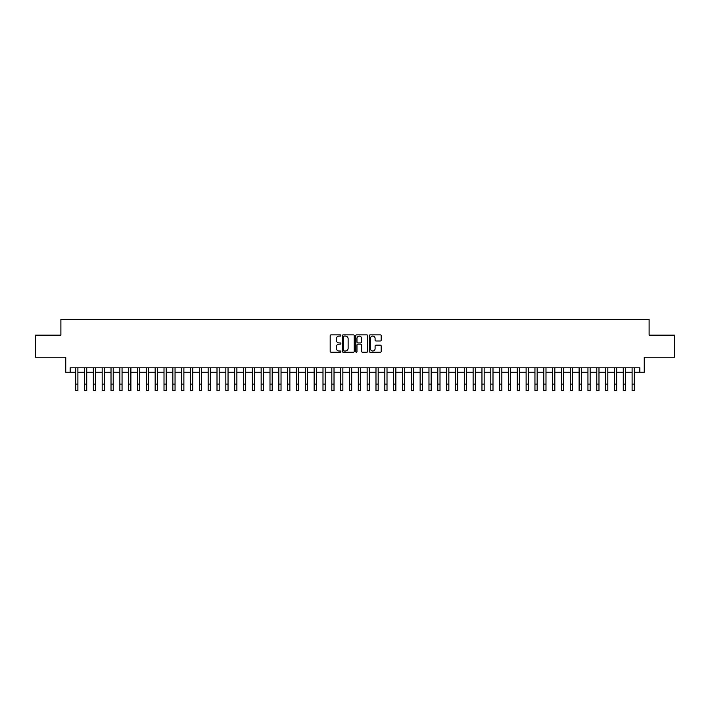 <?xml version="1.0" encoding="UTF-8"?>
<svg xmlns="http://www.w3.org/2000/svg" width="710" height="710" viewBox="0 0 710 710"><rect width="100%" height="100%" fill="white"/><g stroke="black" fill="none" stroke-linecap="round" stroke-linejoin="round"><path stroke-width="1.06" d="M340.871 335.475A0.604 0.604 0 0 0 340.259 334.871L331.055 334.871A0.87 0.87 0 0 0 330.185 335.741L330.185 351.344A0.87 0.87 0 0 0 331.055 352.213L340.259 352.213A0.604 0.604 0 0 0 340.871 351.601A0.604 0.604 0 0 0 340.259 350.997L339.069 350.997A2.778 2.778 0 0 1 336.3 348.219L336.3 346.924A2.778 2.778 0 0 1 339.069 344.146L340.259 344.146A0.604 0.604 0 0 0 340.871 343.542A0.604 0.604 0 0 0 340.259 342.93L339.069 342.93A2.778 2.778 0 0 1 336.3 340.161L336.3 338.856A2.778 2.778 0 0 1 339.069 336.087L340.259 336.087A0.604 0.604 0 0 0 340.871 335.475M380.338 340.986A0.87 0.87 0 0 0 381.199 340.117L381.199 335.741A0.87 0.87 0 0 0 380.338 334.871L370.105 334.871A0.87 0.87 0 0 0 369.236 335.741L369.236 351.344A0.87 0.87 0 0 0 370.105 352.213L380.338 352.213A0.87 0.87 0 0 0 381.199 351.344L381.199 346.054A0.87 0.87 0 0 0 380.338 345.184L375.954 345.184A0.87 0.87 0 0 0 375.093 346.054L375.093 348.681A2.316 2.316 0 0 1 372.768 350.997A2.316 2.316 0 0 1 370.451 348.681L370.451 338.404A2.316 2.316 0 0 1 372.768 336.087A2.316 2.316 0 0 1 375.093 338.404L375.093 340.117A0.87 0.87 0 0 0 375.954 340.986L380.338 340.986M70.166 372.244L70.166 367.824L639.834 367.824L639.834 372.244L644.254 372.244L644.254 357.228L674.5 357.228L674.5 335.147L649.109 335.147L649.109 319.252L60.891 319.252L60.891 335.147L35.5 335.147L35.5 357.228L65.746 357.228L65.746 372.244L75.686 372.244M354.246 335.741A0.87 0.87 0 0 0 353.376 334.871L343.143 334.871A0.87 0.87 0 0 0 342.282 335.741L342.282 351.344A0.87 0.87 0 0 0 343.143 352.213L353.376 352.213A0.87 0.87 0 0 0 354.246 351.344L354.246 335.741M356.624 334.871L366.857 334.871A0.87 0.87 0 0 1 367.718 335.741L367.718 351.344A0.87 0.87 0 0 1 366.857 352.213L362.482 352.213A0.87 0.87 0 0 1 361.612 351.344L361.612 345.016A0.87 0.87 0 0 0 360.742 344.146L357.84 344.146A0.87 0.87 0 0 0 356.97 345.016L356.97 351.601A0.604 0.604 0 0 1 356.367 352.213A0.604 0.604 0 0 1 355.754 351.601L355.754 335.741A0.87 0.87 0 0 1 356.624 334.871M77.896 372.244L84.517 372.244M86.727 372.244L93.347 372.244M95.557 372.244L102.178 372.244M104.388 372.244L111.017 372.244M113.218 372.244L119.848 372.244M122.058 372.244L128.679 372.244M130.888 372.244L137.509 372.244M139.719 372.244L146.34 372.244M148.55 372.244L155.171 372.244M157.38 372.244L164.01 372.244M166.211 372.244L172.841 372.244M175.05 372.244L181.671 372.244M183.881 372.244L190.502 372.244M192.712 372.244L199.332 372.244M201.542 372.244L208.163 372.244M210.373 372.244L217.003 372.244M219.204 372.244L225.833 372.244M228.043 372.244L234.664 372.244M236.874 372.244L243.494 372.244M245.704 372.244L252.325 372.244M254.535 372.244L261.156 372.244M263.366 372.244L269.995 372.244M272.196 372.244L278.826 372.244M281.036 372.244L287.656 372.244M289.866 372.244L296.487 372.244M298.697 372.244L305.318 372.244M307.528 372.244L314.148 372.244M316.358 372.244L322.988 372.244M325.189 372.244L331.818 372.244M334.019 372.244L340.649 372.244M342.859 372.244L349.48 372.244M351.69 372.244L358.31 372.244M360.52 372.244L367.141 372.244M369.351 372.244L375.98 372.244M378.181 372.244L384.811 372.244M387.012 372.244L393.642 372.244M395.852 372.244L402.472 372.244M404.682 372.244L411.303 372.244M413.513 372.244L420.134 372.244M422.343 372.244L428.964 372.244M431.174 372.244L437.804 372.244M440.005 372.244L446.634 372.244M448.844 372.244L455.465 372.244M457.675 372.244L464.296 372.244M466.505 372.244L473.126 372.244M475.336 372.244L481.957 372.244M484.167 372.244L490.796 372.244M492.997 372.244L499.627 372.244M501.837 372.244L508.458 372.244M510.667 372.244L517.288 372.244M519.498 372.244L526.119 372.244M528.329 372.244L534.949 372.244M537.159 372.244L543.789 372.244M545.99 372.244L552.62 372.244M554.829 372.244L561.45 372.244M563.66 372.244L570.281 372.244M572.491 372.244L579.111 372.244M581.321 372.244L587.942 372.244M590.152 372.244L596.782 372.244M598.983 372.244L605.612 372.244M607.822 372.244L614.443 372.244M616.653 372.244L623.273 372.244M625.483 372.244L632.104 372.244M634.314 372.244L639.834 372.244M344.101 336.087A0.604 0.604 0 0 0 343.489 336.691L343.489 350.385A0.604 0.604 0 0 0 344.101 350.997L345.353 350.997A2.778 2.778 0 0 0 348.131 348.219L348.131 338.856A2.778 2.778 0 0 0 345.353 336.087L344.101 336.087M361.612 338.448A2.316 2.316 0 0 0 359.295 336.132A2.316 2.316 0 0 0 356.97 338.448L356.97 342.069A0.87 0.87 0 0 0 357.84 342.93L360.742 342.93A0.87 0.87 0 0 0 361.612 342.069L361.612 338.448M75.686 384.128L77.896 384.128L77.896 390.748L75.686 390.748L75.686 367.824M77.896 384.128L77.896 367.824M84.517 384.128L86.727 384.128L86.727 390.748L84.517 390.748L84.517 367.824M86.727 384.128L86.727 367.824M93.347 384.128L95.557 384.128L95.557 390.748L93.347 390.748L93.347 367.824M95.557 384.128L95.557 367.824M102.178 384.128L104.388 384.128L104.388 390.748L102.178 390.748L102.178 367.824M104.388 384.128L104.388 367.824M111.017 384.128L113.218 384.128L113.218 390.748L111.017 390.748L111.017 367.824M113.218 384.128L113.218 367.824M119.848 384.128L122.058 384.128L122.058 390.748L119.848 390.748L119.848 367.824M122.058 384.128L122.058 367.824M128.679 384.128L130.888 384.128L130.888 390.748L128.679 390.748L128.679 367.824M130.888 384.128L130.888 367.824M137.509 384.128L139.719 384.128L139.719 390.748L137.509 390.748L137.509 367.824M139.719 384.128L139.719 367.824M146.34 384.128L148.55 384.128L148.55 390.748L146.34 390.748L146.34 367.824M148.55 384.128L148.55 367.824M155.171 384.128L157.38 384.128L157.38 390.748L155.171 390.748L155.171 367.824M157.38 384.128L157.38 367.824M164.01 384.128L166.211 384.128L166.211 390.748L164.01 390.748L164.01 367.824M166.211 384.128L166.211 367.824M172.841 384.128L175.05 384.128L175.05 390.748L172.841 390.748L172.841 367.824M175.05 384.128L175.05 367.824M181.671 384.128L183.881 384.128L183.881 390.748L181.671 390.748L181.671 367.824M183.881 384.128L183.881 367.824M190.502 384.128L192.712 384.128L192.712 390.748L190.502 390.748L190.502 367.824M192.712 384.128L192.712 367.824M199.332 384.128L201.542 384.128L201.542 390.748L199.332 390.748L199.332 367.824M201.542 384.128L201.542 367.824M208.163 384.128L210.373 384.128L210.373 390.748L208.163 390.748L208.163 367.824M210.373 384.128L210.373 367.824M217.003 384.128L219.204 384.128L219.204 390.748L217.003 390.748L217.003 367.824M219.204 384.128L219.204 367.824M225.833 384.128L228.043 384.128L228.043 390.748L225.833 390.748L225.833 367.824M228.043 384.128L228.043 367.824M234.664 384.128L236.874 384.128L236.874 390.748L234.664 390.748L234.664 367.824M236.874 384.128L236.874 367.824M243.494 384.128L245.704 384.128L245.704 390.748L243.494 390.748L243.494 367.824M245.704 384.128L245.704 367.824M252.325 384.128L254.535 384.128L254.535 390.748L252.325 390.748L252.325 367.824M254.535 384.128L254.535 367.824M261.156 384.128L263.366 384.128L263.366 390.748L261.156 390.748L261.156 367.824M263.366 384.128L263.366 367.824M269.995 384.128L272.196 384.128L272.196 390.748L269.995 390.748L269.995 367.824M272.196 384.128L272.196 367.824M278.826 384.128L281.036 384.128L281.036 390.748L278.826 390.748L278.826 367.824M281.036 384.128L281.036 367.824M287.656 384.128L289.866 384.128L289.866 390.748L287.656 390.748L287.656 367.824M289.866 384.128L289.866 367.824M296.487 384.128L298.697 384.128L298.697 390.748L296.487 390.748L296.487 367.824M298.697 384.128L298.697 367.824M305.318 384.128L307.528 384.128L307.528 390.748L305.318 390.748L305.318 367.824M307.528 384.128L307.528 367.824M314.148 384.128L316.358 384.128L316.358 390.748L314.148 390.748L314.148 367.824M316.358 384.128L316.358 367.824M322.988 384.128L325.189 384.128L325.189 390.748L322.988 390.748L322.988 367.824M325.189 384.128L325.189 367.824M331.818 384.128L334.019 384.128L334.019 390.748L331.818 390.748L331.818 367.824M334.019 384.128L334.019 367.824M340.649 384.128L342.859 384.128L342.859 390.748L340.649 390.748L340.649 367.824M342.859 384.128L342.859 367.824M349.48 384.128L351.69 384.128L351.69 390.748L349.48 390.748L349.48 367.824M351.69 384.128L351.69 367.824M358.31 384.128L360.52 384.128L360.52 390.748L358.31 390.748L358.31 367.824M360.52 384.128L360.52 367.824M367.141 384.128L369.351 384.128L369.351 390.748L367.141 390.748L367.141 367.824M369.351 384.128L369.351 367.824M375.98 384.128L378.181 384.128L378.181 390.748L375.98 390.748L375.98 367.824M378.181 384.128L378.181 367.824M384.811 384.128L387.012 384.128L387.012 390.748L384.811 390.748L384.811 367.824M387.012 384.128L387.012 367.824M393.642 384.128L395.852 384.128L395.852 390.748L393.642 390.748L393.642 367.824M395.852 384.128L395.852 367.824M402.472 384.128L404.682 384.128L404.682 390.748L402.472 390.748L402.472 367.824M404.682 384.128L404.682 367.824M411.303 384.128L413.513 384.128L413.513 390.748L411.303 390.748L411.303 367.824M413.513 384.128L413.513 367.824M420.134 384.128L422.343 384.128L422.343 390.748L420.134 390.748L420.134 367.824M422.343 384.128L422.343 367.824M428.964 384.128L431.174 384.128L431.174 390.748L428.964 390.748L428.964 367.824M431.174 384.128L431.174 367.824M437.804 384.128L440.005 384.128L440.005 390.748L437.804 390.748L437.804 367.824M440.005 384.128L440.005 367.824M446.634 384.128L448.844 384.128L448.844 390.748L446.634 390.748L446.634 367.824M448.844 384.128L448.844 367.824M455.465 384.128L457.675 384.128L457.675 390.748L455.465 390.748L455.465 367.824M457.675 384.128L457.675 367.824M464.296 384.128L466.505 384.128L466.505 390.748L464.296 390.748L464.296 367.824M466.505 384.128L466.505 367.824M473.126 384.128L475.336 384.128L475.336 390.748L473.126 390.748L473.126 367.824M475.336 384.128L475.336 367.824M481.957 384.128L484.167 384.128L484.167 390.748L481.957 390.748L481.957 367.824M484.167 384.128L484.167 367.824M490.796 384.128L492.997 384.128L492.997 390.748L490.796 390.748L490.796 367.824M492.997 384.128L492.997 367.824M499.627 384.128L501.837 384.128L501.837 390.748L499.627 390.748L499.627 367.824M501.837 384.128L501.837 367.824M508.458 384.128L510.667 384.128L510.667 390.748L508.458 390.748L508.458 367.824M510.667 384.128L510.667 367.824M517.288 384.128L519.498 384.128L519.498 390.748L517.288 390.748L517.288 367.824M519.498 384.128L519.498 367.824M526.119 384.128L528.329 384.128L528.329 390.748L526.119 390.748L526.119 367.824M528.329 384.128L528.329 367.824M534.949 384.128L537.159 384.128L537.159 390.748L534.949 390.748L534.949 367.824M537.159 384.128L537.159 367.824M543.789 384.128L545.99 384.128L545.99 390.748L543.789 390.748L543.789 367.824M545.99 384.128L545.99 367.824M552.62 384.128L554.829 384.128L554.829 390.748L552.62 390.748L552.62 367.824M554.829 384.128L554.829 367.824M561.45 384.128L563.66 384.128L563.66 390.748L561.45 390.748L561.45 367.824M563.66 384.128L563.66 367.824M570.281 384.128L572.491 384.128L572.491 390.748L570.281 390.748L570.281 367.824M572.491 384.128L572.491 367.824M579.111 384.128L581.321 384.128L581.321 390.748L579.111 390.748L579.111 367.824M581.321 384.128L581.321 367.824M587.942 384.128L590.152 384.128L590.152 390.748L587.942 390.748L587.942 367.824M590.152 384.128L590.152 367.824M596.782 384.128L598.983 384.128L598.983 390.748L596.782 390.748L596.782 367.824M598.983 384.128L598.983 367.824M605.612 384.128L607.822 384.128L607.822 390.748L605.612 390.748L605.612 367.824M607.822 384.128L607.822 367.824M614.443 384.128L616.653 384.128L616.653 390.748L614.443 390.748L614.443 367.824M616.653 384.128L616.653 367.824M623.273 384.128L625.483 384.128L625.483 390.748L623.273 390.748L623.273 367.824M625.483 384.128L625.483 367.824M632.104 384.128L634.314 384.128L634.314 390.748L632.104 390.748L632.104 367.824M634.314 384.128L634.314 367.824"/></g></svg>
